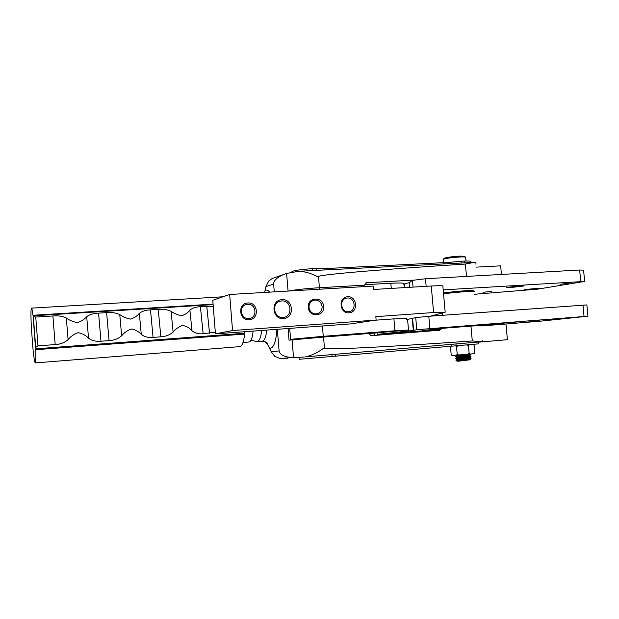 <?xml version="1.0" encoding="UTF-8"?>
<svg xmlns="http://www.w3.org/2000/svg" width="619" height="619" viewBox="0 0 619 619"><rect width="100%" height="100%" fill="white"/><g stroke="black" fill="none" stroke-linecap="round" stroke-linejoin="round"><path stroke-width="0.93" d="M491.679 324.766L483.47 325.524L491.679 324.766M569.828 317.795L560.799 318.63L569.828 317.795M539.598 320.959L527.079 322.104L539.598 320.959M522.993 321.423L509.661 322.654L522.993 321.423M402.226 332.287L384.531 333.912L402.226 332.287M449.603 327.768L472.606 325.965M406.598 319.613L415.728 317.601L428.789 316.294L586.882 304.919L587.949 316.17M415.728 317.601L416.788 329.71L587.949 316.208L540.65 321.153L505.971 324.016L507.402 339.692L478.038 342.214M412.618 318.646L413.639 330.376L416.788 329.71M413.639 330.376L377.172 334.422L377.041 332.914M421.516 330.925L377.172 334.422M495.734 323.938L499.928 323.605L495.734 323.938M496.778 323.838L496.26 323.876L496.778 323.838M492.345 324.325L497.459 323.869L492.345 324.302M483.841 325.323L481.474 325.509L483.841 325.323M505.971 324.016L481.52 325.942M488.971 324.789L483.207 325.292L488.971 324.789M487.13 324.882L494.519 324.186L487.13 324.859M502.582 323.327L497.738 323.722L502.582 323.288M501.591 323.319L507.704 322.77L501.591 323.257M498.86 323.66L501.166 323.404L498.883 323.644M493.165 324.224L496.802 323.923L493.165 324.217M484.159 325.199L487.741 324.898L484.159 325.184M474.494 291.696L473.976 291.402C470.811 291.023 450.849 292.671 443.552 293.909M473.465 290.837L472.978 290.551C469.836 290.164 449.603 291.882 443.483 293.058M394.311 331.258L372.05 332.991L394.311 331.258M376.94 332.519L394.055 331.18L376.94 332.519M248.66 342.036L249.589 341.789C251.36 340.612 252.529 337.046 253.117 331.08M403.48 283.773C404.694 282.953 400.485 282.79 390.829 283.27L391.278 288.408M364.777 284.701L390.829 283.27M249.217 319.698C259.609 319.373 258.2 301.956 247.871 302.993C237.425 303.225 238.833 320.835 249.217 319.698M248.799 318.584L249.132 318.553C257.798 317.864 256.281 303.38 247.646 304.277L245.418 304.811C238.338 307.457 241.302 319.474 248.799 318.584M283.494 318.522C295.046 318.158 293.429 298.528 281.954 299.689C270.333 299.936 271.95 319.791 283.494 318.522M283.038 317.415L283.154 317.408C293.174 316.951 291.65 299.944 281.691 300.958L280.074 301.236C271.192 303.349 273.969 318.483 283.038 317.415M316.162 313.957L316.294 313.949C320.155 313.199 322.097 310.738 322.12 306.567C321.377 302.389 319.009 300.215 315.009 300.045L314.112 300.169C310.684 301.205 308.982 303.627 309.013 307.434C309.771 311.636 312.154 313.81 316.162 313.957M308.301 307.419C308.827 317.926 324.874 316.789 323.605 306.413C323.133 295.998 307.086 296.965 308.301 307.419M349.023 312.812C358.602 312.525 357.178 295.797 347.669 296.772C338.036 296.973 339.46 313.864 349.023 312.812M348.505 311.744L348.598 311.736C356.737 311.365 355.422 297.174 347.336 298.01L346.663 298.095C338.926 299.116 340.744 312.634 348.505 311.744M430.321 316.185L445.177 312.224L433.602 312.525L375.834 316.657L376.128 320.062L350.648 323.892L215.435 333.865L232.543 330.531L229.664 294.482L373.211 286.086L373.497 289.475L431.257 286.017L433.602 312.525M229.664 294.482L212.774 300.269L215.435 333.865M376.128 320.062L232.543 330.531M445.162 311.999L442.879 286.318C444.024 285.622 440.148 285.521 431.257 286.017M299.194 359.291L478.371 343.878M324.495 348.435C329.981 349.913 391.827 346.663 472.289 340.945L481.977 341.711L305.678 356.846C312.077 355.321 318.104 352.404 323.752 348.095L324.495 348.435L323.544 337.069L292.083 339.877L293.545 357.674L292.006 357.62C284.098 356.861 279.796 354.641 279.099 350.942L277.327 329.3M288.431 291.038C295.781 289.653 306.103 288.547 319.419 287.719L318.468 276.399L317.802 276.832C311.705 273.443 305.36 271.586 298.76 271.269L286.612 273.42L288.067 291.062M475.949 264.29L475.949 262.711L474.131 262.386L465.38 264.05L466.494 276.422M274.751 277.591L272.321 278.434L268.615 281.165L265.922 286.612L264.638 292.431M274.271 291.866L273.637 284.098C273.575 280.763 276.809 277.598 283.332 274.612L286.612 273.42M318.468 276.399C323.373 274.24 385.482 269.133 465.38 264.05M403.495 283.951L405.259 283.85M470.866 262.549L470.788 261.721C471.523 261.125 469.303 260.909 464.111 261.079L464.273 262.882M464.111 261.079L461.07 261.226L461.232 263.036M461.07 261.226L448.698 262.402L448.814 263.663M324.813 269.946L324.696 268.615L448.698 262.402M324.696 268.615L316.077 268.453L316.239 270.379M316.077 268.453L312.634 268.631L312.788 270.557M312.634 268.631C301.84 269.389 294.946 270.348 291.951 271.509L291.998 272.051M288.075 328.503L289.042 340.202L292.083 339.877M319.419 287.719L364.815 285.15L366.456 282.736L413.244 280.128M288.09 328.666L289.715 328.55M279.099 350.942L271.223 351.693L267.601 344.474L264.901 341.549M287.626 358.208L279.943 358.463L292.006 357.62M304.324 356.977L293.545 357.674M271.223 351.693L274.735 356.327L279.943 358.463M420.951 331.738L440.813 329.378L439.614 330.26L370.99 335.699L368.947 333.525L323.544 337.069M261.62 330.453C261.079 336.767 259.671 340.473 257.396 341.58L256.622 341.549M481.977 341.711L483.068 341.603L482.828 340.465M472.289 340.945L470.951 326.097L442.19 328.349L440.813 329.378M323.335 355.345L319.884 355.639M471.43 342.617L468.39 342.88M481.474 325.47L470.951 326.097M442.09 328.356L422.429 330.538L421.075 331.521M382.906 332.217L392.198 331.335L382.906 332.217M213.122 304.641L33.093 315.822L35.639 349.704C35.91 357.914 35.801 362.316 35.314 362.912C34.71 362.842 33.944 358.262 33.008 349.186L31.445 328.828C30.795 316.379 30.788 309.485 31.422 308.13C31.817 307.96 32.335 310.343 32.985 315.272L213.083 304.122M215.296 332.155L203.14 333.726C198.637 334.183 194.915 333.184 191.967 330.732C189.654 327.985 186.543 326.221 182.62 325.424C178.86 326.731 175.688 328.952 173.103 332.086C169.683 335.011 165.59 336.597 160.839 336.829L153.071 337.401C148.382 337.873 144.451 336.86 141.271 334.376C138.795 331.583 135.515 329.788 131.429 328.983C127.514 330.322 124.257 332.589 121.657 335.784C118.198 338.763 114.004 340.38 109.068 340.628L100.99 341.216C96.1 341.711 91.945 340.69 88.525 338.16C85.855 335.328 82.404 333.502 78.149 332.682C74.079 334.059 70.721 336.372 68.098 339.63C64.616 342.671 60.314 344.319 55.184 344.582L37.976 345.843L35.747 317.052L33.294 316.363M35.747 317.052L52.901 315.976C57.962 315.489 62.434 316.162 66.334 318.004C69.374 320.286 73.034 321.818 77.313 322.6C81.352 321.284 84.486 319.319 86.706 316.704C89.693 314.452 93.639 313.26 98.56 313.121L106.623 312.61C111.49 312.138 115.869 312.804 119.761 314.599C122.817 316.827 126.408 318.336 130.532 319.102C134.393 317.826 137.333 315.907 139.337 313.346C142.053 311.164 145.767 310.003 150.494 309.864L158.24 309.384C162.921 308.92 167.207 309.57 171.099 311.326C174.163 313.516 177.684 314.986 181.669 315.744C185.367 314.491 188.114 312.618 189.917 310.127C192.385 307.991 195.883 306.862 200.417 306.738L213.269 306.475M239.538 346.663L239.971 346.632C242.068 346.029 243.553 342.392 244.404 335.73L244.52 334.098L35.639 349.704M33.093 315.822L32.985 315.272M35.631 348.814L244.59 333.277L244.52 334.098M35.685 347.468L37.976 345.843M244.59 333.277L244.389 331.73M450.361 327.706L471.887 326.02M452.961 327.505L469.334 326.221M378.666 332.643L397.916 330.863L378.666 332.643M323.11 336.844L300.455 338.539L323.11 336.829M305.415 338.492L290.605 339.328L323.28 336.318L394.945 330.77L407.511 330.066L368.955 333.548M406.505 318.476L393.916 318.878L394.945 330.77M374.921 320.24L393.916 318.878M466.881 344.938L468.49 345.998L469.094 344.76M452.002 355.523L474.154 353.72M474.139 353.751L474.758 352.466L474.123 345.448L473.342 344.381M469.983 354.223L469.132 353.085L468.49 345.998M458.857 355.159L457.193 354.068L456.567 346.988L457.944 345.696M469.132 353.085L467.678 354.432M455.692 345.866L456.567 346.988M452.04 355.561L451.15 354.401L450.531 347.406L451.143 346.245M457.193 354.068L456.505 355.329M451.112 346.245L450.531 347.406M483.13 292.3L491.285 291.363L483.13 292.3M559.986 284.283L568.969 283.231L559.986 284.283M527.705 289.591L540.139 288.16L524.076 289.568L527.705 289.591M510.466 287.556L523.697 286.009L519.728 285.947L506.45 287.495L510.466 287.556M443.196 289.878L584.653 281.428L537.679 289.143L474.672 294.249M501.444 274.441L500.663 265.837L476.212 267.129M584.646 281.297L583.585 270.17L579.647 270.016L425.485 278.743L412.463 280.361L413.059 287.108M412.463 280.361L409.461 282.558L409.879 287.293M403.518 284.206L409.461 282.558M465.759 257.372C466.006 257.001 464.567 256.854 461.449 256.924C453.031 257.349 447.003 258.115 443.374 259.214L443.274 259.601M465.372 257.055L464.73 256.521L460.776 256.104C453.062 256.49 447.545 257.187 444.21 258.208L443.985 258.479M455.994 360.32L471.059 358.548M470.912 357.968L455.986 360.212M458.718 358.726L455.863 358.788L470.889 356.66M470.742 356.08L455.816 358.331M458.547 356.861L455.731 356.892L470.719 354.772M470.579 354.2L455.654 356.451M461 356.242L467.391 356.002M469.419 354.617L463.855 354.749M459.546 360.885L456.66 360.892L460.459 360.142M463.631 359.771L469.016 359.554M470.633 359.631L458.857 361.171L470.556 359.724M460.451 355.027L456.791 355.577M468.126 355.329L469.473 355.507C469.488 355.948 457.99 357.178 457.046 357.418L456.954 357.465M468.405 357.217L469.643 357.395C469.628 357.852 458.192 359.074 457.217 359.299L457.124 359.345M468.676 359.097L469.806 359.291C469.759 359.755 458.393 360.97 457.395 361.187L457.34 361.194M458.857 361.171L457.325 361.21M390.96 333.44L403.99 332.295L390.96 333.44M305.391 338.237L323.103 336.751M582.966 305.051L584.042 316.433M428.789 316.294L429.865 328.503M408.594 331.018L407.588 319.489M319.35 289.235L319.218 287.734M455.963 343.94L456.133 345.828M265.922 286.612L273.637 284.098M443.877 263.918L443.784 262.843M328.372 269.768L328.279 268.638M269.66 292.137C268.042 290.257 266.557 289.669 265.203 290.388M365.837 282.891L366.456 282.736M276.91 329.331C276.028 341.696 273.699 348.033 269.923 348.335M262.007 341.216L262.41 341.185C264.584 340.543 266.038 336.837 266.758 330.074M305.391 356.877L481.505 341.75M332.078 356.59L331.908 354.594M335.483 354.3L335.645 356.265M451.197 346.238L451.034 344.357M66.334 318.004L68.098 339.63M119.761 314.599L121.657 335.784M171.099 311.326L173.103 332.086M52.901 315.976L55.184 344.582M88.525 338.16L86.706 316.704M98.56 313.121L100.99 341.216M106.623 312.61L109.068 340.628M141.271 334.376L139.337 313.346M150.494 309.864L153.071 337.401M158.24 309.384L160.839 336.829M191.967 330.732L189.917 310.127M200.417 306.738L203.14 333.726M206.785 306.335L209.524 333.262M323.28 336.318L322.414 325.973M579.647 270.016L580.723 281.366M425.485 278.743L426.151 286.318M404.803 287.603L404.493 284.005M412.277 318.739L413.299 330.438M374.688 333.099L374.828 334.709M442.585 315.288L442.384 312.966M249.039 342.005L243.027 342.469M305.376 338.098L305.422 338.585M323.095 336.612L323.133 337.107M346.183 298.203L346.663 298.095M478.185 343.878L478.023 342.044M272.321 278.434L283.332 274.612M473.767 262.402L299.457 271.23M291.951 271.509L292.006 272.19M267.601 344.474C266.913 343.584 268.677 342.237 262.41 341.185L257.396 341.58M481.373 341.758L305.678 356.846M257.318 341.587L250.896 340.334M299.201 359.337L299.039 357.403M222.933 296.787L31.523 308.123M239.971 346.632L35.314 362.912M35.716 347.29L33.341 316.456M289.707 328.387L290.605 339.328M409.136 282.744L409.53 287.317M443.56 262.858L443.243 259.284M444.21 258.208L443.374 259.214M455.863 358.788L455.816 358.285M455.692 356.9L455.646 356.405M457.395 361.187L456.087 360.374M465.999 261.025L465.674 257.442M455.615 356.412L456.845 355.538L456.373 355.337M469.473 355.507L470.564 354.857M457.046 357.418L455.731 356.892M469.643 357.395L470.726 356.753M457.217 359.299L455.909 358.78M469.806 359.291L470.889 358.649M470.324 359.577L469.45 359.152M469.132 355.391L470.455 356.041M457.008 357.426L455.785 358.293M469.295 357.271L470.618 357.921M457.178 359.314L455.948 360.181"/></g></svg>

